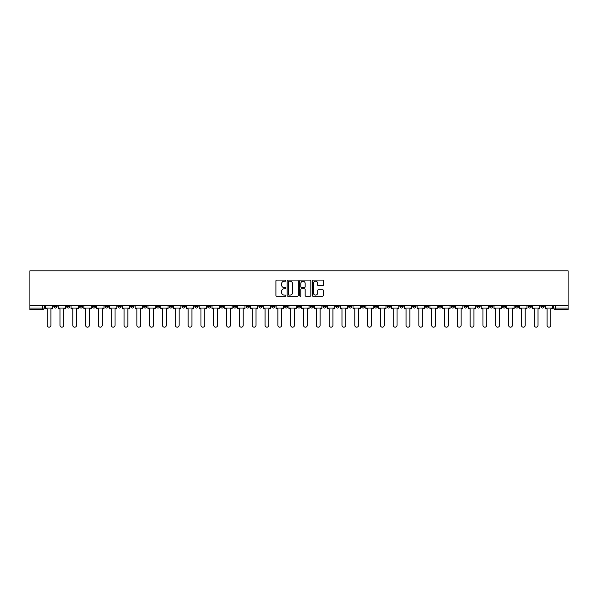 <?xml version="1.0" encoding="UTF-8"?>
<svg xmlns="http://www.w3.org/2000/svg" width="598" height="598" viewBox="0 0 598 598"><rect width="100%" height="100%" fill="white"/><g stroke="black" fill="none" stroke-linecap="round" stroke-linejoin="round"><path stroke-width="0.9" d="M285.851 280.656A0.568 0.568 0 0 0 285.291 280.088L276.717 280.088A0.807 0.807 0 0 0 275.91 280.896L275.91 295.412A0.807 0.807 0 0 0 276.717 296.219L285.291 296.219A0.568 0.568 0 0 0 285.851 295.651A0.568 0.568 0 0 0 285.291 295.091L284.177 295.091A2.579 2.579 0 0 1 281.598 292.512L281.598 291.301A2.579 2.579 0 0 1 284.177 288.722L285.291 288.722A0.568 0.568 0 0 0 285.851 288.154A0.568 0.568 0 0 0 285.291 287.586L284.177 287.586A2.579 2.579 0 0 1 281.598 285.007L281.598 283.796A2.579 2.579 0 0 1 284.177 281.217L285.291 281.217A0.568 0.568 0 0 0 285.851 280.656M476.808 305.488L476.808 306.393L480.097 306.393A1.645 1.645 0 0 1 478.452 308.037A1.645 1.645 0 0 1 476.808 306.393L476.808 305.488M399.905 305.488L399.905 306.393L403.187 306.393A1.645 1.645 0 0 1 401.542 308.037A1.645 1.645 0 0 1 399.905 306.393L399.905 305.488M387.085 305.488L387.085 306.393L390.374 306.393A1.645 1.645 0 0 1 388.73 308.037A1.645 1.645 0 0 1 387.085 306.393L387.085 305.488M310.175 305.488L310.175 306.393L313.464 306.393A1.645 1.645 0 0 1 311.82 308.037A1.645 1.645 0 0 1 310.175 306.393L310.175 305.488M297.356 305.488L297.356 306.393L300.644 306.393A1.645 1.645 0 0 1 299 308.037A1.645 1.645 0 0 1 297.356 306.393L297.356 305.488M284.536 305.488L284.536 306.393L287.825 306.393A1.645 1.645 0 0 1 286.18 308.037A1.645 1.645 0 0 1 284.536 306.393L284.536 305.488M258.904 305.488L258.904 306.393L262.186 306.393A1.645 1.645 0 0 1 260.549 308.037A1.645 1.645 0 0 1 258.904 306.393L258.904 305.488M233.265 306.393L233.265 305.488L233.265 306.393A1.645 1.645 0 0 0 234.909 308.037A1.645 1.645 0 0 1 233.265 306.393L236.554 306.393A1.645 1.645 0 0 1 234.909 308.037A1.645 1.645 0 0 0 236.554 306.393L236.554 305.488L236.554 306.393M220.445 306.393L220.445 305.488L220.445 306.393A1.645 1.645 0 0 0 222.09 308.037A1.645 1.645 0 0 1 220.445 306.393L223.734 306.393A1.645 1.645 0 0 1 222.09 308.037M207.626 306.393L207.626 305.488L207.626 306.393A1.645 1.645 0 0 0 209.27 308.037A1.645 1.645 0 0 1 207.626 306.393L210.915 306.393A1.645 1.645 0 0 1 209.27 308.037A1.645 1.645 0 0 0 210.915 306.393L210.915 305.488L210.915 306.393M194.813 305.488L194.813 306.393L198.095 306.393A1.645 1.645 0 0 1 196.458 308.037A1.645 1.645 0 0 1 194.813 306.393L194.813 305.488M181.994 305.488L181.994 306.393L185.283 306.393A1.645 1.645 0 0 1 183.638 308.037A1.645 1.645 0 0 1 181.994 306.393L181.994 305.488M169.174 305.488L169.174 306.393L172.463 306.393A1.645 1.645 0 0 1 170.819 308.037A1.645 1.645 0 0 1 169.174 306.393L169.174 305.488M156.355 306.393L156.355 305.488L156.355 306.393A1.645 1.645 0 0 0 157.999 308.037A1.645 1.645 0 0 1 156.355 306.393L159.644 306.393A1.645 1.645 0 0 1 157.999 308.037M130.723 306.393L130.723 305.488L130.723 306.393A1.645 1.645 0 0 0 132.36 308.037A1.645 1.645 0 0 1 130.723 306.393L134.004 306.393A1.645 1.645 0 0 1 132.36 308.037A1.645 1.645 0 0 0 134.004 306.393L134.004 305.488L134.004 306.393M117.903 306.393L117.903 305.488L117.903 306.393A1.645 1.645 0 0 0 119.548 308.037A1.645 1.645 0 0 1 117.903 306.393L121.192 306.393A1.645 1.645 0 0 1 119.548 308.037A1.645 1.645 0 0 0 121.192 306.393L121.192 305.488L121.192 306.393M105.084 306.393L105.084 305.488L105.084 306.393A1.645 1.645 0 0 0 106.728 308.037A1.645 1.645 0 0 1 105.084 306.393L108.373 306.393A1.645 1.645 0 0 1 106.728 308.037A1.645 1.645 0 0 0 108.373 306.393L108.373 305.488L108.373 306.393M92.264 306.393L92.264 305.488L92.264 306.393A1.645 1.645 0 0 0 93.908 308.037A1.645 1.645 0 0 1 92.264 306.393L95.553 306.393A1.645 1.645 0 0 1 93.908 308.037M79.444 306.393L79.444 305.488L79.444 306.393A1.645 1.645 0 0 0 81.089 308.037A1.645 1.645 0 0 1 79.444 306.393L82.733 306.393A1.645 1.645 0 0 1 81.089 308.037A1.645 1.645 0 0 0 82.733 306.393L82.733 305.488L82.733 306.393M66.632 306.393L66.632 305.488L66.632 306.393A1.645 1.645 0 0 0 68.269 308.037A1.645 1.645 0 0 1 66.632 306.393L69.914 306.393A1.645 1.645 0 0 1 68.269 308.037A1.645 1.645 0 0 0 69.914 306.393L69.914 305.488L69.914 306.393M322.569 285.777A0.807 0.807 0 0 0 323.376 284.969L323.376 280.896A0.807 0.807 0 0 0 322.569 280.088L313.053 280.088A0.807 0.807 0 0 0 312.246 280.896L312.246 295.412A0.807 0.807 0 0 0 313.053 296.219L322.569 296.219A0.807 0.807 0 0 0 323.376 295.412L323.376 290.493A0.807 0.807 0 0 0 322.569 289.686L318.495 289.686A0.807 0.807 0 0 0 317.695 290.493L317.695 292.93A2.16 2.16 0 0 1 315.535 295.091A2.16 2.16 0 0 1 313.374 292.93L313.374 283.377A2.16 2.16 0 0 1 315.535 281.217A2.16 2.16 0 0 1 317.695 283.377L317.695 284.969A0.807 0.807 0 0 0 318.495 285.777L322.569 285.777M568.1 305.488L29.9 305.488L29.9 270.819L568.1 270.819L568.1 309.682L555.363 309.682A1.645 1.645 0 0 1 553.718 308.037L568.1 308.037M298.297 280.896A0.807 0.807 0 0 0 297.49 280.088L287.974 280.088A0.807 0.807 0 0 0 287.167 280.896L287.167 295.412A0.807 0.807 0 0 0 287.974 296.219L297.49 296.219A0.807 0.807 0 0 0 298.297 295.412L298.297 280.896M300.51 280.088L310.026 280.088A0.807 0.807 0 0 1 310.833 280.896L310.833 295.412A0.807 0.807 0 0 1 310.026 296.219L305.959 296.219A0.807 0.807 0 0 1 305.152 295.412L305.152 289.522A0.807 0.807 0 0 0 304.345 288.722L301.639 288.722A0.807 0.807 0 0 0 300.831 289.522L300.831 295.651A0.568 0.568 0 0 1 300.271 296.219A0.568 0.568 0 0 1 299.703 295.651L299.703 280.896A0.807 0.807 0 0 1 300.51 280.088M553.718 305.488L553.718 308.037A1.645 1.645 0 0 0 555.363 309.682L555.363 305.488M44.282 305.488L44.282 308.037L44.282 305.488M42.637 305.488L42.637 309.682L29.9 309.682L29.9 308.037L44.282 308.037A1.645 1.645 0 0 1 42.637 309.682A1.645 1.645 0 0 0 44.282 308.037M29.9 305.488L29.9 308.037M544.187 306.393L544.187 305.488L544.187 306.393A1.645 1.645 0 0 1 542.543 308.037A1.645 1.645 0 0 1 540.906 306.393L544.187 306.393A1.645 1.645 0 0 1 542.543 308.037M540.906 305.488L540.906 306.393M531.368 305.488L531.368 306.393A1.645 1.645 0 0 1 529.731 308.037A1.645 1.645 0 0 1 528.086 306.393A1.645 1.645 0 0 0 529.731 308.037M528.086 305.488L528.086 306.393L531.368 306.393M518.556 305.488L518.556 306.393A1.645 1.645 0 0 1 516.911 308.037A1.645 1.645 0 0 1 515.267 306.393L518.556 306.393A1.645 1.645 0 0 1 516.911 308.037M515.267 305.488L515.267 306.393M505.736 305.488L505.736 306.393A1.645 1.645 0 0 1 504.092 308.037A1.645 1.645 0 0 1 502.447 306.393A1.645 1.645 0 0 0 504.092 308.037M502.447 305.488L502.447 306.393L505.736 306.393M492.916 305.488L492.916 306.393A1.645 1.645 0 0 1 491.272 308.037A1.645 1.645 0 0 1 489.627 306.393L492.916 306.393M489.627 305.488L489.627 306.393M480.097 305.488L480.097 306.393A1.645 1.645 0 0 1 478.452 308.037M467.277 305.488L467.277 306.393A1.645 1.645 0 0 1 465.64 308.037A1.645 1.645 0 0 1 463.996 306.393L467.277 306.393M463.996 305.488L463.996 306.393M454.465 305.488L454.465 306.393A1.645 1.645 0 0 1 452.821 308.037A1.645 1.645 0 0 1 451.176 306.393L454.465 306.393M451.176 305.488L451.176 306.393M441.645 305.488L441.645 306.393A1.645 1.645 0 0 1 440.001 308.037A1.645 1.645 0 0 1 438.356 306.393A1.645 1.645 0 0 0 440.001 308.037M438.356 305.488L438.356 306.393L441.645 306.393M428.826 305.488L428.826 306.393A1.645 1.645 0 0 1 427.181 308.037A1.645 1.645 0 0 1 425.537 306.393L428.826 306.393M425.537 305.488L425.537 306.393M416.006 305.488L416.006 306.393A1.645 1.645 0 0 1 414.362 308.037A1.645 1.645 0 0 1 412.717 306.393L416.006 306.393M412.717 305.488L412.717 306.393M403.187 305.488L403.187 306.393M390.374 305.488L390.374 306.393L390.374 305.488M377.555 305.488L377.555 306.393A1.645 1.645 0 0 1 375.91 308.037A1.645 1.645 0 0 1 374.266 306.393L377.555 306.393M374.266 305.488L374.266 306.393M364.735 305.488L364.735 306.393A1.645 1.645 0 0 1 363.091 308.037A1.645 1.645 0 0 1 361.446 306.393L364.735 306.393M361.446 305.488L361.446 306.393M351.916 305.488L351.916 306.393A1.645 1.645 0 0 1 350.271 308.037A1.645 1.645 0 0 1 348.627 306.393L351.916 306.393M348.627 305.488L348.627 306.393M339.096 305.488L339.096 306.393A1.645 1.645 0 0 1 337.451 308.037A1.645 1.645 0 0 1 335.814 306.393L339.096 306.393M335.814 305.488L335.814 306.393M326.276 305.488L326.276 306.393A1.645 1.645 0 0 1 324.639 308.037A1.645 1.645 0 0 1 322.995 306.393L326.276 306.393M322.995 305.488L322.995 306.393M313.464 305.488L313.464 306.393A1.645 1.645 0 0 1 311.82 308.037M300.644 305.488L300.644 306.393M287.825 306.393L287.825 305.488L287.825 306.393A1.645 1.645 0 0 1 286.18 308.037M275.005 305.488L275.005 306.393A1.645 1.645 0 0 1 273.361 308.037A1.645 1.645 0 0 1 271.724 306.393A1.645 1.645 0 0 0 273.361 308.037A1.645 1.645 0 0 0 275.005 306.393L271.724 306.393L271.724 305.488M262.186 306.393L262.186 305.488L262.186 306.393A1.645 1.645 0 0 1 260.549 308.037M249.373 305.488L249.373 306.393A1.645 1.645 0 0 1 247.729 308.037A1.645 1.645 0 0 1 246.084 306.393A1.645 1.645 0 0 0 247.729 308.037M246.084 305.488L246.084 306.393L249.373 306.393M223.734 305.488L223.734 306.393L223.734 305.488M198.095 306.393L198.095 305.488L198.095 306.393A1.645 1.645 0 0 1 196.458 308.037M185.283 306.393L185.283 305.488L185.283 306.393A1.645 1.645 0 0 1 183.638 308.037M172.463 306.393L172.463 305.488L172.463 306.393A1.645 1.645 0 0 1 170.819 308.037M159.644 305.488L159.644 306.393L159.644 305.488M146.824 306.393L146.824 305.488L146.824 306.393A1.645 1.645 0 0 1 145.179 308.037A1.645 1.645 0 0 1 143.535 306.393L146.824 306.393A1.645 1.645 0 0 1 145.179 308.037M143.535 305.488L143.535 306.393M95.553 305.488L95.553 306.393L95.553 305.488M57.094 305.488L57.094 306.393A1.645 1.645 0 0 1 55.457 308.037A1.645 1.645 0 0 1 53.813 306.393A1.645 1.645 0 0 0 55.457 308.037A1.645 1.645 0 0 0 57.094 306.393L57.094 305.488M53.813 305.488L53.813 306.393L57.094 306.393M288.856 281.217A0.568 0.568 0 0 0 288.296 281.785L288.296 294.522A0.568 0.568 0 0 0 288.856 295.091L290.03 295.091A2.579 2.579 0 0 0 292.609 292.512L292.609 283.796A2.579 2.579 0 0 0 290.03 281.217L288.856 281.217M305.152 283.415A2.16 2.16 0 0 0 302.992 281.254A2.16 2.16 0 0 0 300.831 283.415L300.831 286.786A0.807 0.807 0 0 0 301.639 287.586L304.345 287.586A0.807 0.807 0 0 0 305.152 286.786L305.152 283.415M45.388 308.037L45.388 308.86L47.152 308.86L47.152 325.297A1.891 1.891 0 0 0 49.043 327.181A1.891 1.891 0 0 0 50.935 325.297L50.935 308.86L52.699 308.86L52.699 308.037L45.388 308.037L45.388 305.488M52.699 308.037L52.699 305.488M58.208 308.037L58.208 308.86L59.972 308.86L59.972 325.297A1.891 1.891 149.7 0 0 61.863 327.181A1.891 1.891 149.7 0 0 63.754 325.297L63.754 308.86L65.518 308.86L65.518 308.037L58.208 308.037L58.208 305.488M65.518 308.037L65.518 305.488M71.027 308.037L71.027 308.86L72.792 308.86L72.792 325.297A1.891 1.891 149.7 0 0 74.683 327.181A1.891 1.891 149.7 0 0 76.574 325.297L76.574 308.86L78.338 308.86L78.338 308.037L71.027 308.037L71.027 305.488M78.338 308.037L78.338 305.488M83.84 308.037L83.84 308.86L85.611 308.86L85.611 325.297A1.891 1.891 149.7 0 0 87.502 327.181A1.891 1.891 149.7 0 0 89.386 325.297L89.386 308.86L91.158 308.86L91.158 308.037L83.84 308.037L83.84 305.488M91.158 308.037L91.158 305.488M96.659 308.037L96.659 308.86L98.431 308.86L98.431 325.297A1.891 1.891 149.7 0 0 100.314 327.181A1.891 1.891 149.7 0 0 102.206 325.297L102.206 308.86L103.977 308.86L103.977 308.037L96.659 308.037L96.659 305.488M103.977 308.037L103.977 305.488M109.479 308.037L109.479 308.86L111.243 308.86L111.243 325.297A1.891 1.891 149.7 0 0 113.134 327.181A1.891 1.891 149.7 0 0 115.025 325.297L115.025 308.86L116.789 308.86L116.789 308.037L109.479 308.037L109.479 305.488M116.789 308.037L116.789 305.488M122.298 308.037L122.298 308.86L124.063 308.86L124.063 325.297A1.891 1.891 149.7 0 0 125.954 327.181A1.891 1.891 149.7 0 0 127.845 325.297L127.845 308.86L129.609 308.86L129.609 308.037L122.298 308.037L122.298 305.488M129.609 308.037L129.609 305.488M135.118 308.037L135.118 308.86L136.882 308.86L136.882 325.297A1.891 1.891 149.7 0 0 138.773 327.181A1.891 1.891 149.7 0 0 140.665 325.297L140.665 308.86L142.429 308.86L142.429 308.037L135.118 308.037L135.118 305.488M142.429 308.037L142.429 305.488M147.938 308.037L147.938 308.86L149.702 308.86L149.702 325.297A1.891 1.891 149.7 0 0 151.593 327.181A1.891 1.891 149.7 0 0 153.484 325.297L153.484 308.86L155.248 308.86L155.248 308.037L147.938 308.037L147.938 305.488M155.248 308.037L155.248 305.488M160.75 308.037L160.75 308.86L162.521 308.86L162.521 325.297A1.891 1.891 149.7 0 0 164.413 327.181A1.891 1.891 149.7 0 0 166.296 325.297L166.296 308.86L168.068 308.86L168.068 308.037L160.75 308.037L160.75 305.488M168.068 308.037L168.068 305.488M173.57 308.037L173.57 308.86L175.334 308.86L175.334 325.297A1.891 1.891 149.7 0 0 177.225 327.181A1.891 1.891 149.7 0 0 179.116 325.297L179.116 308.86L180.88 308.86L180.88 308.037L173.57 308.037L173.57 305.488M180.88 308.037L180.88 305.488M186.389 308.037L186.389 308.86L188.153 308.86L188.153 325.297A1.891 1.891 149.7 0 0 190.044 327.181A1.891 1.891 149.7 0 0 191.936 325.297L191.936 308.86L193.7 308.86L193.7 308.037L186.389 308.037L186.389 305.488M193.7 308.037L193.7 305.488M199.209 308.037L199.209 308.86L200.973 308.86L200.973 325.297A1.891 1.891 149.7 0 0 202.864 327.181A1.891 1.891 149.7 0 0 204.755 325.297L204.755 308.86L206.519 308.86L206.519 308.037L199.209 308.037L199.209 305.488M206.519 308.037L206.519 305.488M212.028 308.037L212.028 308.86L213.792 308.86L213.792 325.297A1.891 1.891 149.7 0 0 215.684 327.181A1.891 1.891 149.7 0 0 217.575 325.297L217.575 308.86L219.339 308.86L219.339 308.037L212.028 308.037L212.028 305.488M219.339 308.037L219.339 305.488M224.841 308.037L224.841 308.86L226.612 308.86L226.612 325.297A1.891 1.891 149.7 0 0 228.503 327.181A1.891 1.891 149.7 0 0 230.387 325.297L230.387 308.86L232.159 308.86L232.159 308.037L224.841 308.037L224.841 305.488M232.159 308.037L232.159 305.488M237.66 308.037L237.66 308.86L239.432 308.86L239.432 325.297A1.891 1.891 149.7 0 0 241.315 327.181A1.891 1.891 149.7 0 0 243.207 325.297L243.207 308.86L244.978 308.86L244.978 308.037L237.66 308.037L237.66 305.488M244.978 308.037L244.978 305.488M250.48 308.037L250.48 308.86L252.244 308.86L252.244 325.297A1.891 1.891 149.7 0 0 254.135 327.181A1.891 1.891 149.7 0 0 256.026 325.297L256.026 308.86L257.79 308.86L257.79 308.037L250.48 308.037L250.48 305.488M257.79 308.037L257.79 305.488M263.299 308.037L263.299 308.86L265.064 308.86L265.064 325.297A1.891 1.891 149.7 0 0 266.955 327.181A1.891 1.891 149.7 0 0 268.846 325.297L268.846 308.86L270.61 308.86L270.61 308.037L263.299 308.037L263.299 305.488M270.61 308.037L270.61 305.488M276.119 308.037L276.119 308.86L277.883 308.86L277.883 325.297A1.891 1.891 149.7 0 0 279.774 327.181A1.891 1.891 149.7 0 0 281.665 325.297L281.665 308.86L283.43 308.86L283.43 308.037L276.119 308.037L276.119 305.488M283.43 308.037L283.43 305.488M288.931 308.037L288.931 308.86L290.703 308.86L290.703 325.297A1.891 1.891 149.7 0 0 292.594 327.181A1.891 1.891 149.7 0 0 294.478 325.297L294.478 308.86L296.249 308.86L296.249 308.037L288.931 308.037L288.931 305.488M296.249 308.037L296.249 305.488M301.751 308.037L301.751 308.86L303.522 308.86L303.522 325.297A1.891 1.891 149.7 0 0 305.406 327.181A1.891 1.891 149.7 0 0 307.297 325.297L307.297 308.86L309.069 308.86L309.069 308.037L301.751 308.037L301.751 305.488M309.069 308.037L309.069 305.488M314.57 308.037L314.57 308.86L316.335 308.86L316.335 325.297A1.891 1.891 149.7 0 0 318.226 327.181A1.891 1.891 149.7 0 0 320.117 325.297L320.117 308.86L321.881 308.86L321.881 308.037L314.57 308.037L314.57 305.488M321.881 308.037L321.881 305.488M327.39 308.037L327.39 308.86L329.154 308.86L329.154 325.297A1.891 1.891 149.7 0 0 331.045 327.181A1.891 1.891 149.7 0 0 332.937 325.297L332.937 308.86L334.701 308.86L334.701 308.037L327.39 308.037L327.39 305.488M334.701 308.037L334.701 305.488M340.21 308.037L340.21 308.86L341.974 308.86L341.974 325.297A1.891 1.891 149.7 0 0 343.865 327.181A1.891 1.891 149.7 0 0 345.756 325.297L345.756 308.86L347.52 308.86L347.52 308.037L340.21 308.037L340.21 305.488M347.52 308.037L347.52 305.488M353.022 308.037L353.022 308.86L354.793 308.86L354.793 325.297A1.891 1.891 149.7 0 0 356.685 327.181A1.891 1.891 149.7 0 0 358.568 325.297L358.568 308.86L360.34 308.86L360.34 308.037L353.022 308.037L353.022 305.488M360.34 308.037L360.34 305.488M365.841 308.037L365.841 308.86L367.613 308.86L367.613 325.297A1.891 1.891 149.7 0 0 369.497 327.181A1.891 1.891 149.7 0 0 371.388 325.297L371.388 308.86L373.159 308.86L373.159 308.037L365.841 308.037L365.841 305.488M373.159 308.037L373.159 305.488M378.661 308.037L378.661 308.86L380.425 308.86L380.425 325.297A1.891 1.891 149.7 0 0 382.316 327.181A1.891 1.891 149.7 0 0 384.208 325.297L384.208 308.86L385.972 308.86L385.972 308.037L378.661 308.037L378.661 305.488M385.972 308.037L385.972 305.488M391.481 308.037L391.481 308.86L393.245 308.86L393.245 325.297A1.891 1.891 149.7 0 0 395.136 327.181A1.891 1.891 149.7 0 0 397.027 325.297L397.027 308.86L398.791 308.86L398.791 308.037L391.481 308.037L391.481 305.488M398.791 308.037L398.791 305.488M404.3 308.037L404.3 308.86L406.064 308.86L406.064 325.297A1.891 1.891 149.7 0 0 407.956 327.181A1.891 1.891 149.7 0 0 409.847 325.297L409.847 308.86L411.611 308.86L411.611 308.037L404.3 308.037L404.3 305.488M411.611 308.037L411.611 305.488M417.12 308.037L417.12 308.86L418.884 308.86L418.884 325.297A1.891 1.891 149.7 0 0 420.775 327.181A1.891 1.891 149.7 0 0 422.666 325.297L422.666 308.86L424.43 308.86L424.43 308.037L417.12 308.037L417.12 305.488M424.43 308.037L424.43 305.488M429.932 308.037L429.932 308.86L431.704 308.86L431.704 325.297A1.891 1.891 149.7 0 0 433.587 327.181A1.891 1.891 149.7 0 0 435.479 325.297L435.479 308.86L437.25 308.86L437.25 308.037L429.932 308.037L429.932 305.488M437.25 308.037L437.25 305.488M442.752 308.037L442.752 308.86L444.516 308.86L444.516 325.297A1.891 1.891 149.7 0 0 446.407 327.181A1.891 1.891 149.7 0 0 448.298 325.297L448.298 308.86L450.062 308.86L450.062 308.037L442.752 308.037L442.752 305.488M450.062 308.037L450.062 305.488M455.571 308.037L455.571 308.86L457.335 308.86L457.335 325.297A1.891 1.891 149.7 0 0 459.227 327.181A1.891 1.891 149.7 0 0 461.118 325.297L461.118 308.86L462.882 308.86L462.882 308.037L455.571 308.037L455.571 305.488M462.882 308.037L462.882 305.488M468.391 308.037L468.391 308.86L470.155 308.86L470.155 325.297A1.891 1.891 149.7 0 0 472.046 327.181A1.891 1.891 149.7 0 0 473.937 325.297L473.937 308.86L475.702 308.86L475.702 308.037L468.391 308.037L468.391 305.488M475.702 308.037L475.702 305.488M481.211 308.037L481.211 308.86L482.975 308.86L482.975 325.297A1.891 1.891 149.7 0 0 484.866 327.181A1.891 1.891 149.7 0 0 486.757 325.297L486.757 308.86L488.521 308.86L488.521 308.037L481.211 308.037L481.211 305.488M488.521 308.037L488.521 305.488M494.023 308.037L494.023 308.86L495.794 308.86L495.794 325.297A1.891 1.891 149.7 0 0 497.685 327.181A1.891 1.891 149.7 0 0 499.569 325.297L499.569 308.86L501.341 308.86L501.341 308.037L494.023 308.037L494.023 305.488M501.341 308.037L501.341 305.488M506.842 308.037L506.842 308.86L508.614 308.86L508.614 325.297A1.891 1.891 149.7 0 0 510.498 327.181A1.891 1.891 149.7 0 0 512.389 325.297L512.389 308.86L514.16 308.86L514.16 308.037L506.842 308.037L506.842 305.488M514.16 308.037L514.16 305.488M519.662 308.037L519.662 308.86L521.426 308.86L521.426 325.297A1.891 1.891 149.7 0 0 523.317 327.181A1.891 1.891 149.7 0 0 525.208 325.297L525.208 308.86L526.973 308.86L526.973 308.037L519.662 308.037L519.662 305.488M526.973 308.037L526.973 305.488M532.482 308.037L532.482 308.86L534.246 308.86L534.246 325.297A1.891 1.891 149.7 0 0 536.137 327.181A1.891 1.891 149.7 0 0 538.028 325.297L538.028 308.86L539.792 308.86L539.792 308.037L532.482 308.037L532.482 305.488M539.792 308.037L539.792 305.488M545.301 308.037L545.301 308.86L547.065 308.86L547.065 325.297A1.891 1.891 149.7 0 0 548.957 327.181A1.891 1.891 149.7 0 0 550.848 325.297L550.848 308.86L552.612 308.86L552.612 308.037L545.301 308.037L545.301 305.488M552.612 308.037L552.612 305.488"/></g></svg>
